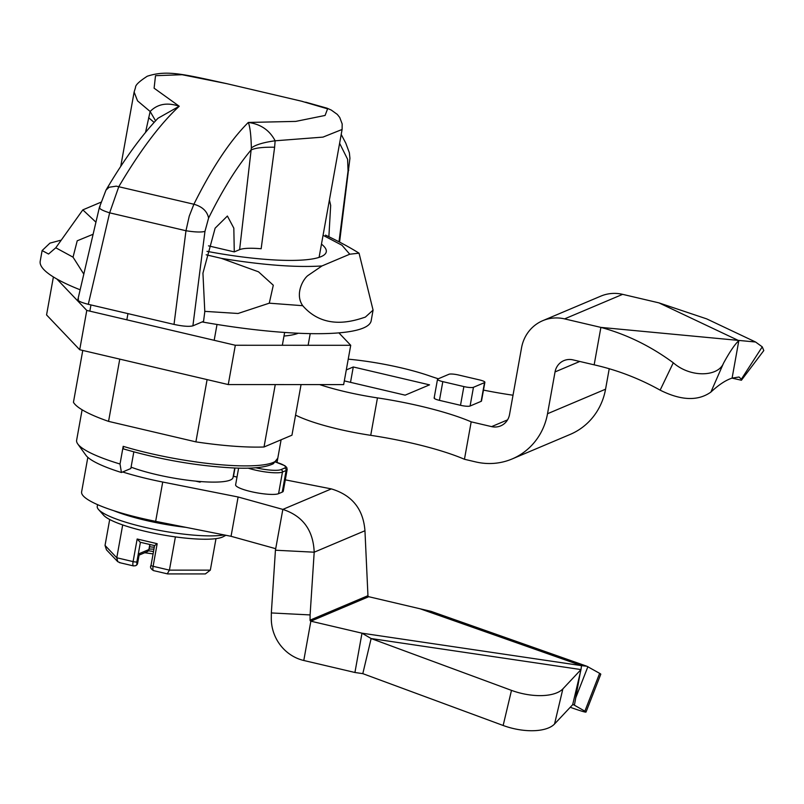 <?xml version="1.0" encoding="UTF-8"?>
<svg xmlns="http://www.w3.org/2000/svg" width="804" height="804" viewBox="0 0 804 804"><rect width="100%" height="100%" fill="white"/><g stroke="black" fill="none" stroke-linecap="round" stroke-linejoin="round"><path stroke-width="1.21" d="M277.018 462.451L277.742 458.441M301.058 384.593L291.952 435.195L264.024 446.994A111.756 20.663 10.2 0 1 195.895 441.868L108.56 421.376A111.756 20.663 10.2 0 1 73.445 402.291L82.772 350.443M308.123 345.288L310.223 333.62M284.636 332.454L282.335 345.278M275.259 384.583L264.024 446.994M195.895 441.868L207.1 379.609M214.176 340.303L217.02 324.464M127.957 313.61L126.841 319.821M119.766 359.127L108.56 421.376M89.847 311.138L90.963 304.937M82.108 409.799L76.631 440.24A100.58 18.592 10.2 0 0 77.787 443.999A100.58 18.592 10.2 0 0 120.017 464.019L121.434 472.501L130.831 468.521L133.826 451.888M123.193 446.331A100.58 18.592 10.2 0 0 273.149 462.491A100.58 18.592 10.2 0 0 277.792 458.169L273.33 463.717C265.812 467.415 252.707 468.843 234.014 467.978C197.261 466.039 160.398 459.677 123.424 448.893L123.193 446.331L120.017 464.019M234.979 468.018L233.492 476.259A61.466 11.367 -169.8 0 0 233.291 476.018M77.787 443.999L85.897 455.245A90.42 16.713 10.2 0 0 121.434 472.501M237.009 477.084L233.492 476.259M207.02 251.34A111.756 20.663 10.2 0 0 321.108 256.627A111.756 20.663 10.2 0 0 326.273 251.833A111.756 20.663 10.2 0 0 321.469 244.125M206.186 254.798L221.512 258.385C262.677 265.089 296.163 267.611 321.962 265.953L307.932 275.531C303.118 279.078 294.626 294.194 302.736 305.701C324.987 331.379 355.207 320.374 365.348 317.118L373.076 310.113L371.167 320.776A168.136 31.085 -169.8 0 1 363.388 327.992A168.136 31.085 -169.8 0 1 202.116 321.942M80.149 289.792A168.136 31.085 -169.8 0 1 40.2 261.23L42.12 250.567L48.552 254.034L55.788 247.783L82.832 209.874L95.937 222.185M321.962 265.953L349.75 254.215L359.046 253.18L373.076 310.113M323.057 235.281L341.981 245.25L349.75 254.215M100.781 202.286L82.832 209.874M42.12 250.567L49.928 243.14L60.441 240.316M302.736 305.701L269.28 303.178L238.044 313.48L204.668 311.349M93.113 234.265L77.224 240.788L73.033 257.159L83.807 274.124M73.033 257.159L55.788 247.783M221.512 258.396L258.506 271.812L273.3 285.219L269.28 303.178M204.96 231.381L208.598 218.055C207.191 211.231 202.286 206.628 193.895 204.236L189.252 216.125L185.975 230.738C194.96 232.165 201.281 232.386 204.96 231.381L192.9 325.841C189.231 326.796 182.94 326.313 174.016 324.414L88.289 304.314L109.645 212.839C101.334 210.226 98.138 208.206 100.078 206.789M78.541 299.018C76.702 300.405 79.948 302.163 88.289 304.314M192.9 325.841L203.553 321.329L204.799 311.64L202.94 273.169L215.13 228.175L227.391 216.035L233.823 228.155L234.276 251.893L208.497 245.853M174.016 324.414L185.975 230.738L109.645 212.839L118.811 186.628C139.936 150.84 160.076 124.047 179.242 106.249L154.107 88.199L155.514 75.687L182.126 74.722L227.1 83.737C182.85 74.079 166.961 69.837 147.283 76.219C139.233 81.405 135.313 85.154 135.524 87.455L134.127 92.038L137.544 100.862L150.137 111.485L155.584 120.811M157.835 118.409L157.946 118.278C140.921 136.308 123.605 160.257 105.987 190.126L109.073 187.262L116.289 186.156L193.895 204.236C212.065 167.755 230.195 140.489 248.305 122.449C250.044 126.791 251.059 135.283 251.361 147.936C255.702 144.73 263.622 142.358 275.139 140.79L274.616 147.243C263.008 147.011 255.139 147.946 251.009 150.036C236.788 167.021 222.658 189.694 208.598 218.055M348.755 170.187L348.062 170.83L347.589 159.242L339.61 143.293M157.946 118.278L179.242 106.249C167.242 102.198 157.544 103.947 150.137 111.485L145.534 132.389M251.361 147.936L239.612 249.632C243.381 248.175 250.567 247.873 261.159 248.748L274.616 147.243M234.276 251.893L239.612 249.632M301.51 101.193L327.6 108.841L325.077 115.454L295.721 121.404L248.305 122.449C260.657 124.107 269.601 130.218 275.139 140.79L322.987 137.112L342.102 129.464L342.172 123.947L339.74 117.474L337.308 114.399L331.258 110.058L327.027 108.178L305.651 102.168M154.127 122.409L148.619 117.696M328.876 236.718L330.675 205.402L329.419 199.925M131.082 467.154A59.938 11.085 10.2 0 0 230.256 480.078A59.938 11.085 10.2 0 0 233.029 477.506L234.738 468.008M283.993 336.042A102.872 19.015 10.2 0 0 298.284 333.238M343.65 384.603L350.725 345.298L235.321 345.258L228.256 384.563L343.65 384.603M53.396 276.958L46.562 314.927L79.707 349.73L86.782 310.424L235.321 345.258M79.707 349.73L228.256 384.563M86.782 310.424L56.853 278.998M338.896 332.866L350.725 345.298M310.103 614.929L314.193 552.197L275.43 550.217L271.34 612.949L310.103 614.929L310.063 620.155L367.951 595.684A1.015 0.965 67.1 0 0 368.734 596.709L431.105 611.372L586.87 666.235L599.643 673.34A40.642 1.598 -158.7 0 1 600.779 674.234L586.015 712.063A40.642 1.598 21.3 0 1 570.237 707.279M586.87 666.235L581.523 665.642L581.001 669.581L562.87 688.887A40.642 18.703 -166.7 0 1 511.485 690.375L371.136 638.547L362.805 673.651L503.153 725.479A40.642 18.703 13.3 0 0 554.549 723.992L572.669 704.686L574.448 704.947L575.764 697.751L587.905 666.657M573.141 704.485L584.88 711.168A40.642 1.598 21.3 0 1 586.015 712.063M310.063 620.155A1.015 0.965 -112.9 0 0 310.857 621.18L303.781 660.486A41.657 39.386 67.1 0 1 271.3 618.175L271.34 612.949M303.781 660.486L354.926 672.486L361.991 633.18L310.857 621.18L368.734 596.709M354.926 672.486L362.805 673.651M367.951 595.684L364.956 530.74C363.267 509.053 352.062 495.113 331.348 488.902L285.299 479.857M572.669 704.686L581.001 669.581L371.136 638.547L361.991 633.18L581.523 665.642L419.879 608.708M580.237 672.777L575.664 698.173M364.956 530.74L314.193 552.197C313.258 530.198 302.806 515.937 282.837 509.404L275.43 550.217M331.348 488.902L282.837 509.404L238.115 496.993L231.049 536.298L275.762 548.71M238.115 496.993L162.72 482.038A86.36 15.969 -169.8 0 1 122.67 471.978M87.837 457.325L81.616 491.877A86.36 15.969 10.2 0 0 155.654 521.344L231.049 536.298M201.191 481.596L199.935 482.129L195.593 481.114M238.617 468.119L235.622 484.792A22.351 4.131 10.2 0 0 253.863 492.239A22.351 4.131 10.2 0 0 278.576 493.666L282.234 492.118A22.351 4.131 10.2 0 0 283.269 491.164L287.159 469.546A22.351 4.131 -169.8 0 1 286.123 470.501L282.465 472.048A22.351 4.131 -169.8 0 1 248.054 468.119M97.565 504.651L97.254 506.339A68.571 12.673 10.2 0 0 98.56 509.545L103.676 515.264A62.35 11.527 10.2 0 0 145.172 531.303A62.35 11.527 10.2 0 0 223.11 536.76L225.914 535.283M98.56 509.545A68.571 12.673 10.2 0 0 144.187 527.173A68.571 12.673 10.2 0 0 224.115 534.921M133.735 565.875A5.075 1.357 -76.8 0 1 133.454 565.905A5.075 1.357 -76.8 0 1 133.092 561.604L137.162 539.002L140.187 542.248L154.579 545.604L151.021 565.373A3.045 0.563 10.2 0 0 153.112 566.297L169.423 570.126L175.403 536.901M137.162 539.002L157.172 543.695L154.589 545.625M120.168 562.689L117.746 561.674L106.48 549.846L105.033 545.444L109.696 519.505M117.746 561.674L116.781 557.775L122.69 524.932M139.022 554.871L139.243 553.624L148.901 549.544L149.805 544.499M148.449 550.78L153.514 551.504M153.092 553.886L144.72 552.74L153.082 553.906M157.172 543.695L153.112 566.297A5.075 1.357 103.2 0 0 153.474 570.599L167.654 573.915L205.362 573.925L210.326 570.136L215.995 538.63M210.326 570.136L169.423 570.126L167.312 573.754M710.887 392.091C697.952 401.266 681.038 400.613 660.134 390.141C639.13 378.443 617.13 370.011 594.156 364.835L600.889 327.399C626.497 334.303 650.627 346.102 673.29 362.785C690.807 378.111 718.314 376.634 723.51 363.227C729.771 351.75 734.876 344.233 738.826 340.675L732.092 378.111C725.801 380.131 718.726 384.784 710.887 392.091L723.51 363.227M434.502 397.668A7.738 1.427 -169.8 0 0 434.15 398A7.738 1.427 -169.8 0 0 439.446 400.352L460.501 405.296A7.738 1.427 -169.8 0 0 470.089 406.02L481.154 401.337L484.521 382.624A7.738 1.427 10.2 0 0 484.882 382.282A7.738 1.427 10.2 0 0 479.576 379.93L458.521 374.996A7.738 1.427 10.2 0 0 448.944 374.272L437.878 378.955A7.738 1.427 10.2 0 0 437.517 379.287A7.738 1.427 10.2 0 0 442.813 381.639L463.868 386.573A7.738 1.427 10.2 0 0 473.455 387.297L484.521 382.624M319.63 384.593A77.415 14.311 10.2 0 0 377.458 397.89A103.224 19.085 -169.8 0 1 471.184 421.839L491.596 426.622L507.545 419.879M471.184 421.839L464.451 459.275A103.224 19.085 10.2 0 0 370.724 435.326A77.415 14.311 -169.8 0 1 295.56 415.105M513.012 395.216A103.224 19.085 -169.8 0 1 483.475 390.101M438.291 378.774A103.224 19.085 -169.8 0 1 429.497 375.88A77.415 14.311 10.2 0 0 348.232 359.157M346.293 369.93L353.278 366.976L429.527 384.855L405.146 395.156L344.323 380.895M353.278 366.976L350.514 382.342M484.882 382.282L481.506 401.005A7.738 1.427 -169.8 0 1 481.154 401.337M464.451 459.275L475.787 461.938A64.511 60.993 -112.9 0 0 512.128 458.953A64.511 60.993 -112.9 0 0 521.856 453.697A64.511 60.993 -112.9 0 0 547.524 413.728L555.041 371.92A16.13 15.246 67.1 0 1 563.895 360.614A16.13 15.246 67.1 0 1 572.981 359.87L594.156 364.835M755.579 342.012L600.889 327.399L564.589 318.886A38.703 36.602 -112.9 0 0 542.78 320.665L600.819 296.133A38.703 36.602 67.1 0 1 622.628 294.344L658.928 302.867L706.706 318.886L755.579 342.012L762.252 346.846L741.338 379.217L741.419 380.242L732.042 378.131M547.524 413.728L605.563 389.196A64.511 60.993 67.1 0 1 579.895 429.155A64.511 60.993 67.1 0 1 570.167 434.421L512.128 458.953M542.78 320.665A38.703 36.602 -112.9 0 0 521.545 347.81L509.535 414.573A16.13 15.246 67.1 0 1 503.113 424.562A16.13 15.246 67.1 0 1 500.681 425.879A16.13 15.246 67.1 0 1 491.596 426.622M605.563 389.196L609.241 368.704M732.092 378.111L739.027 377.006L741.338 379.217M741.419 380.242L763.8 350.564L762.252 346.846M338.997 241.803L348.062 170.83M584.88 711.168L599.643 673.34M503.153 725.479L511.485 690.375M562.87 688.887L554.549 723.992M275.591 462.079A20.321 3.759 -169.8 0 1 284.576 468.089L280.918 469.636A20.321 3.759 -169.8 0 1 255.732 467.737M280.918 469.636A2.03 1.92 67.1 0 1 282.465 472.048L278.576 493.666M282.234 492.118L286.123 470.501A2.03 1.92 -112.9 0 0 284.576 468.089M162.72 482.038L155.654 521.344M149.132 549.323L147.222 551.675A3.045 2.884 -112.9 0 0 148.901 549.544A5.075 0.935 10.2 0 0 149.132 549.323L149.996 544.539M149.604 546.69A5.075 0.935 10.2 0 0 154.308 547.102M186.116 527.384A68.571 12.673 -169.8 0 1 145.423 520.299A68.571 12.673 -169.8 0 1 113.726 510.691M105.033 545.444L116.781 557.775L133.092 561.604A3.045 0.563 10.2 0 0 136.871 561.885L140.398 542.288M151.162 565.242A3.045 0.563 10.2 0 0 151.021 565.373C149.906 567.121 150.72 568.86 153.474 570.599M154.026 548.67A3.045 2.884 67.1 0 1 153.323 549.102L148.921 549.072M136.871 561.885A2.03 0.543 -76.8 0 0 137.122 563.594A3.045 2.884 67.1 0 1 135.454 565.735L133.454 565.905L119.364 562.599M137.122 563.594L139.243 553.624M135.625 565.654A3.045 2.884 -112.9 0 0 137.474 563.453A3.045 0.563 10.2 0 0 137.615 563.323A3.045 0.563 10.2 0 0 137.524 563.142M673.29 362.785L660.134 390.141M377.458 397.89L370.724 435.326M564.589 318.886L622.628 294.344M579.774 361.468L555.041 371.92M738.826 340.675L658.928 302.867M470.089 406.02L473.455 387.297M460.501 405.296L463.868 386.573M439.446 400.352L442.813 381.639M281.109 439.778L277.792 458.169M325.499 235.13C338.484 241.27 349.67 247.29 359.046 253.18M77.847 299.651L99.374 207.442L105.987 190.126M339.579 242.104L349.931 158.287L349.358 152.75L345.8 143.172L341.208 134.449M226.738 83.656L302.465 101.415M134.127 92.038L120.741 166.398M342.102 129.454L319.087 257.37M287.159 469.546L286.726 467.466L284.887 465.717L275.631 462.039M139.243 554.298L137.615 563.323A3.045 3.045 0 0 1 135.806 565.584L135.454 565.735M147.222 551.675L139.092 555.112M153.996 548.81L153.323 549.102M434.15 398L437.517 379.287"/></g></svg>
